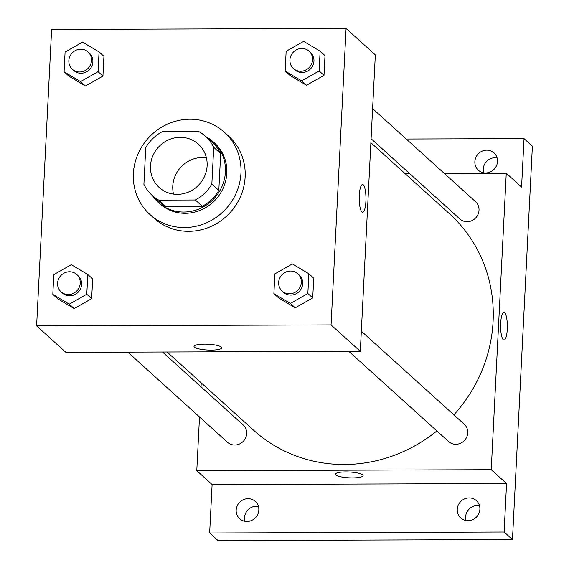 <?xml version="1.0" encoding="UTF-8"?>
<svg xmlns="http://www.w3.org/2000/svg" width="569" height="569" viewBox="0 0 569 569"><rect width="100%" height="100%" fill="white"/><g stroke="black" fill="none" stroke-linecap="round" stroke-linejoin="round"><path stroke-width="0.85" d="M173.517 194.093A29.19 27.639 132.1 0 1 202.536 157.478A29.19 27.639 132.1 0 1 206.383 157.734M180.252 137.335A29.19 27.639 132.1 0 1 198.382 144.185A29.19 27.639 132.1 0 1 199.314 184.377A29.19 27.639 132.1 0 1 159.235 187.5A29.19 27.639 132.1 0 1 152.769 156.006A29.19 27.639 132.1 0 1 180.252 137.335M145.764 147.563L143.9 184.342A39.773 37.661 132.1 0 0 152.136 195.345A39.773 37.661 132.1 0 0 158.808 200.11L195.338 199.989A39.773 37.661 132.1 0 0 211.853 184.114L213.716 147.335A39.773 37.661 132.1 0 0 205.48 136.34A39.773 37.661 132.1 0 0 198.801 131.574L162.279 131.695A39.773 37.661 132.1 0 0 145.764 147.563M211.853 184.114L218.816 190.409L220.68 153.637L213.716 147.335M205.48 136.34L212.443 142.634A39.773 37.661 132.1 0 1 220.68 153.637M218.816 190.409A39.773 37.661 132.1 0 1 202.301 206.284L195.338 199.989M152.136 195.345L159.1 201.639A39.773 37.661 132.1 0 0 165.778 206.405L202.301 206.284M152.492 195.665A40.868 38.699 -47.9 0 0 158.367 202.457A40.868 38.699 -47.9 0 0 200.452 208.361A40.868 38.699 -47.9 0 0 225.409 172.002A40.868 38.699 -47.9 0 0 213.176 141.816A40.868 38.699 -47.9 0 0 205.836 136.66M213.176 141.816L214.57 143.075A40.868 38.699 132.1 0 1 226.803 173.261A40.868 38.699 132.1 0 1 201.846 209.62A40.868 38.699 132.1 0 1 159.761 203.716L158.367 202.457M165.778 206.405L158.808 200.11M189.911 119.234A55.463 52.519 132.1 0 1 224.357 132.25A55.463 52.519 132.1 0 1 226.128 208.617A55.463 52.519 132.1 0 1 149.967 214.541A55.463 52.519 132.1 0 1 137.691 154.704A55.463 52.519 132.1 0 1 189.911 119.234M224.357 132.25L228.539 136.027A55.463 52.519 132.1 0 1 230.303 212.393A55.463 52.519 132.1 0 1 154.149 218.318L149.967 214.541M273.881 293.618L278.753 298.021L295.24 307.836L312.73 297.907L313.732 278.156L308.853 273.753L292.366 263.931L274.877 273.867L273.881 293.618L290.368 303.433L307.85 293.504L308.853 273.753M52.81 294.351L57.682 298.761L74.169 308.576L91.659 298.647L92.662 278.895L87.782 274.493L71.296 264.67L53.806 274.607L52.81 294.351L69.297 304.173L86.787 294.237L87.782 274.493M36.608 325.895L331.066 324.913L346.08 28.45L51.623 29.432L36.608 325.895L65.855 352.332L360.312 351.35L331.066 324.913M285.154 71.04L290.026 75.449L306.513 85.265L324.003 75.336L325.006 55.584L320.127 51.182L303.64 41.359L286.15 51.288L285.154 71.04L301.641 80.862L319.131 70.926L320.127 51.182M64.084 71.779L68.956 76.189L85.442 86.004L102.932 76.075L103.935 56.324L99.063 51.914L82.569 42.099L65.086 52.028L64.084 71.779L80.57 81.595L98.06 71.666L99.063 51.914M360.312 351.35L375.334 54.887L346.08 28.45M362.553 184.534A13.869 3.378 -90.2 0 1 363.278 184.861A13.869 3.378 -90.2 0 1 365.959 199.897A13.869 3.378 -90.2 0 1 362.645 212.265A13.869 3.378 -90.2 0 1 359.224 198.41A13.869 3.378 -90.2 0 1 362.553 184.534A13.869 3.378 -90.2 0 1 363.285 184.861A13.869 3.378 -90.2 0 1 365.959 199.897A13.869 3.378 -90.2 0 1 362.645 212.265M204.556 344.131A13.869 2.909 2.9 0 1 221.711 347.823A13.869 2.909 2.9 0 1 207.713 350.027A13.869 2.909 2.9 0 1 194.015 346.421A13.869 2.909 2.9 0 1 204.556 344.131M221.711 347.823A13.869 2.909 2.9 0 1 207.713 350.027A13.869 2.909 2.9 0 1 194.015 346.421M370.881 142.705L449.403 213.681A145.963 138.21 132.1 0 1 453.877 414.844M436.864 430.946A145.963 138.21 132.1 0 1 253.646 430.249L167.08 351.998M361.336 331.186L464.247 424.218A11.679 11.06 132.1 0 1 464.624 440.292A11.679 11.06 132.1 0 1 448.592 441.544L348.854 351.393M372.61 108.615L475.528 201.646A11.679 11.06 132.1 0 1 475.897 217.721A11.679 11.06 132.1 0 1 459.866 218.973L371.088 138.722M162.485 352.012L243.183 424.958A11.679 11.06 132.1 0 1 243.553 441.032A11.679 11.06 132.1 0 1 227.522 442.284L127.783 352.126M199.506 416.963L196.789 470.684L491.239 469.702L506.261 173.239L444.332 173.445M409.63 173.566L405.043 173.581M201.234 382.873L201.035 386.856M196.789 470.684L212.109 484.539L209.655 532.997L218.012 540.55L512.47 539.568L504.113 532.015L506.566 483.55L491.239 469.702M512.47 539.568L532.392 146.183L524.035 138.63L406.252 139.021M506.261 173.239L521.581 187.087L524.035 138.63M503.928 312.324A13.869 3.378 -90.2 0 1 504.653 312.651A13.869 3.378 -90.2 0 1 507.335 327.694A13.869 3.378 -90.2 0 1 504.02 340.056A13.869 3.378 -90.2 0 1 500.599 326.201A13.869 3.378 -90.2 0 1 503.928 312.324A13.869 3.378 -90.2 0 1 504.66 312.651A13.869 3.378 -90.2 0 1 507.335 327.687A13.869 3.378 -90.2 0 1 504.02 340.056M212.109 484.539L506.566 483.55M345.931 471.921A13.869 2.909 2.9 0 1 363.086 475.62A13.869 2.909 2.9 0 1 349.089 477.825A13.869 2.909 2.9 0 1 335.39 474.212A13.869 2.909 2.9 0 1 345.931 471.921M363.086 475.613A13.869 2.909 2.9 0 1 349.089 477.818A13.869 2.909 2.9 0 1 335.39 474.212M457.248 509.369A11.679 11.06 132.1 0 1 464.375 498.977A11.679 11.06 132.1 0 1 476.402 500.67A11.679 11.06 132.1 0 1 476.772 516.744A11.679 11.06 132.1 0 1 460.741 517.989A11.679 11.06 132.1 0 1 457.248 509.369M236.178 510.109A11.679 11.06 132.1 0 1 243.304 499.717A11.679 11.06 132.1 0 1 255.332 501.403A11.679 11.06 132.1 0 1 255.701 517.484A11.679 11.06 132.1 0 1 239.67 518.729A11.679 11.06 132.1 0 1 236.178 510.109M209.655 532.997L504.113 532.015M474.866 161.596A11.679 11.06 132.1 0 1 481.993 151.212A11.679 11.06 132.1 0 1 494.02 152.897A11.679 11.06 132.1 0 1 494.39 168.972A11.679 11.06 132.1 0 1 478.358 170.223A11.679 11.06 132.1 0 1 474.866 161.596M371.55 139.142L371.066 139.142M258.418 506.389A11.679 11.06 -47.9 0 0 244.535 517.662A11.679 11.06 -47.9 0 0 244.94 521.296M497.107 157.883A11.679 11.06 -47.9 0 0 483.223 169.149A11.679 11.06 -47.9 0 0 483.629 172.791M479.489 505.656A11.679 11.06 -47.9 0 0 465.606 516.922A11.679 11.06 -47.9 0 0 466.011 520.564M88.01 51.928L89.404 53.187A11.679 11.06 132.1 0 1 89.774 69.262A11.679 11.06 132.1 0 1 73.742 70.513L72.348 69.254A11.679 11.06 132.1 0 1 69.759 56.658A11.679 11.06 132.1 0 1 80.755 49.19A11.679 11.06 132.1 0 1 88.01 51.928A11.679 11.06 132.1 0 1 88.38 68.003A11.679 11.06 132.1 0 1 72.348 69.254M68.956 76.189L85.442 86.004L80.57 81.595M85.442 86.004L102.932 76.075L98.06 71.666M102.932 76.075L103.935 56.324M76.737 274.5L78.124 275.759A11.679 11.06 132.1 0 1 78.501 291.84A11.679 11.06 132.1 0 1 62.469 293.085L61.075 291.826A11.679 11.06 132.1 0 1 58.486 279.23A11.679 11.06 132.1 0 1 69.482 271.762A11.679 11.06 132.1 0 1 76.737 274.5A11.679 11.06 132.1 0 1 77.107 290.574A11.679 11.06 132.1 0 1 61.075 291.826M57.682 298.761L74.169 308.576L69.297 304.173M74.169 308.576L91.659 298.647L86.787 294.237M91.659 298.647L92.662 278.895M309.081 51.189L310.468 52.448A11.679 11.06 132.1 0 1 310.845 68.522A11.679 11.06 132.1 0 1 294.813 69.774L293.419 68.515A11.679 11.06 132.1 0 1 290.83 55.918A11.679 11.06 132.1 0 1 301.826 48.45A11.679 11.06 132.1 0 1 309.081 51.189A11.679 11.06 132.1 0 1 309.451 67.263A11.679 11.06 132.1 0 1 293.419 68.515M290.026 75.449L306.513 85.265L301.641 80.862M306.513 85.265L324.003 75.336L319.131 70.926M324.003 75.336L325.006 55.584M297.8 273.76L299.194 275.019A11.679 11.06 132.1 0 1 299.571 291.1A11.679 11.06 132.1 0 1 283.533 292.345L282.146 291.086A11.679 11.06 132.1 0 1 279.557 278.49A11.679 11.06 132.1 0 1 290.553 271.022A11.679 11.06 132.1 0 1 297.8 273.76A11.679 11.06 132.1 0 1 298.177 289.841A11.679 11.06 132.1 0 1 282.146 291.086M278.753 298.021L295.24 307.836L290.368 303.433M295.24 307.836L312.73 297.907L307.85 293.504M312.73 297.907L313.732 278.156"/></g></svg>
